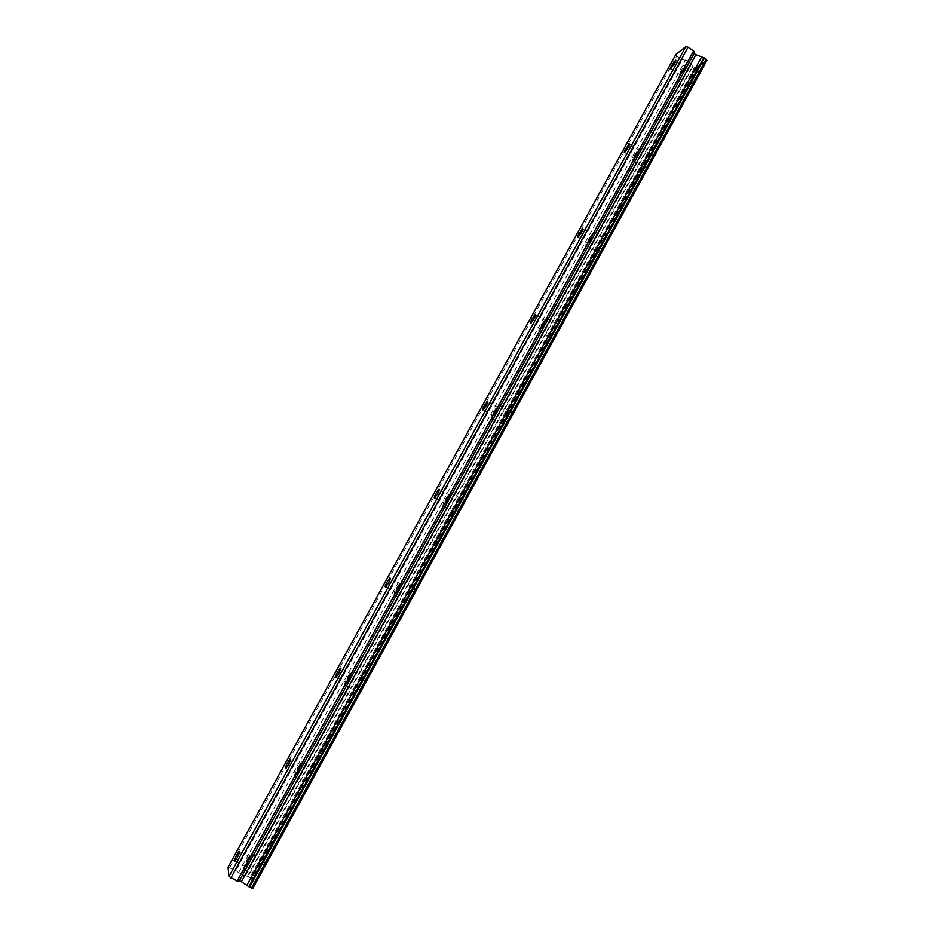 <?xml version="1.0" encoding="UTF-8"?>
<svg xmlns="http://www.w3.org/2000/svg" width="935" height="935" viewBox="0 0 935 935"><rect width="100%" height="100%" fill="white"/><g stroke="black" fill="none" stroke-linecap="round" stroke-linejoin="round"><path stroke-width="0.7" stroke-dasharray="4.67 3.51" d="M684.268 69.4C685.484 67.11 685.729 66.105 685.004 66.397L680.89 71.901C679.687 74.192 679.441 75.186 680.154 74.905L684.268 69.4M247.939 863.052C250.077 858.833 250.709 856.729 249.82 856.74L247.494 860.001C245.356 864.209 244.725 866.324 245.601 866.324L247.939 863.052M298.849 770.44C300.871 766.466 301.432 764.526 300.532 764.62L298.055 768.067C296.033 772.029 295.472 773.97 296.372 773.888L298.849 770.44M349.141 678.985C351.034 675.257 351.537 673.469 350.625 673.621L347.984 677.267C346.079 680.984 345.588 682.772 346.488 682.632L349.141 678.985M398.801 588.653C400.589 585.17 401.033 583.522 400.122 583.732L397.305 587.589C395.505 591.072 395.073 592.72 395.973 592.521L398.801 588.653M447.842 499.442C449.525 496.181 449.922 494.673 449.022 494.919L446.007 499.009C444.335 502.27 443.938 503.778 444.826 503.544L447.842 499.442M496.286 411.33C497.864 408.279 498.215 406.889 497.35 407.157L494.136 411.505C492.546 414.556 492.196 415.946 493.072 415.678L496.286 411.33M544.147 324.281C545.619 321.441 545.935 320.167 545.093 320.448L541.669 325.064C540.185 327.904 539.869 329.19 540.71 328.898L544.147 324.281M591.423 238.296C592.802 235.643 593.094 234.463 592.287 234.767L588.641 239.664C587.25 242.305 586.958 243.486 587.764 243.194L591.423 238.296M638.126 153.34C639.423 150.874 639.68 149.787 638.921 150.091L635.04 155.28C633.743 157.746 633.474 158.821 634.246 158.529L638.126 153.34M691.316 80.001C693.84 75.618 696.037 72.731 697.872 71.352C699.053 70.92 698.69 72.509 696.774 76.144C694.237 80.55 692.052 83.425 690.217 84.793C689.037 85.225 689.399 83.624 691.316 80.001M679.92 72.614C682.445 68.22 684.619 65.321 686.43 63.919C687.576 63.451 687.178 65.041 685.262 68.664C682.725 73.082 680.551 75.98 678.752 77.371C677.606 77.827 677.992 76.249 679.92 72.614M260.21 865.459L263.927 860.317C265.376 860.329 264.418 863.671 261.052 870.356L257.335 875.499C255.898 875.464 256.844 872.121 260.21 865.459M247.366 859.125L251.059 853.959C252.45 853.935 251.457 857.266 248.067 863.952L244.374 869.129C242.983 869.118 243.988 865.787 247.366 859.125M310.49 773.853L314.452 768.418C315.925 768.301 315.072 771.387 311.904 777.675L307.942 783.109C306.47 783.203 307.323 780.117 310.49 773.853M297.821 767.378L301.748 761.92C303.174 761.78 302.285 764.853 299.095 771.141L295.156 776.599C293.742 776.716 294.63 773.642 297.821 767.378M360.15 683.368L364.369 677.63C365.854 677.408 365.106 680.248 362.114 686.15L357.895 691.9C356.41 692.099 357.158 689.247 360.15 683.368M347.645 676.776L351.841 671.003C353.278 670.757 352.483 673.586 349.48 679.488L345.284 685.262C343.858 685.484 344.641 682.655 347.645 676.776M409.203 594.005L413.702 587.916C415.187 587.612 414.521 590.23 411.704 595.759L407.204 601.848C405.72 602.128 406.386 599.51 409.203 594.005M396.872 587.285L401.337 581.161C402.775 580.834 402.073 583.44 399.233 588.968L394.769 595.092C393.331 595.396 394.032 592.802 396.872 587.285M457.659 505.718L462.463 499.278C463.924 498.904 463.328 501.312 460.686 506.49L455.871 512.941C454.41 513.292 455.006 510.884 457.659 505.718M445.481 498.881L450.249 492.394C451.663 492.009 451.044 494.405 448.379 499.57L443.611 506.069C442.197 506.443 442.816 504.047 445.481 498.881M505.519 418.518L510.65 411.669C512.076 411.26 511.55 413.48 509.061 418.307L503.93 425.156C502.504 425.542 503.03 423.333 505.519 418.518M493.505 411.564L498.6 404.68C499.98 404.247 499.419 406.444 496.917 411.271L491.833 418.167C490.454 418.588 491.004 416.379 493.505 411.564M552.807 332.357L558.277 325.1C559.656 324.667 559.177 326.701 556.851 331.2L551.381 338.47C550.002 338.891 550.481 336.845 552.807 332.357M540.956 325.286L546.379 317.993C547.711 317.526 547.209 319.548 544.871 324.059L539.448 331.364C538.104 331.808 538.607 329.786 540.956 325.286M599.534 247.226C601.789 243.275 603.729 240.716 605.354 239.535C606.675 239.079 606.242 240.961 604.057 245.157L598.236 252.859C596.916 253.291 597.348 251.422 599.534 247.226M587.834 240.05L593.608 232.312C594.882 231.833 594.426 233.692 592.241 237.899L586.455 245.648C585.181 246.115 585.637 244.245 587.834 240.05M645.699 163.122C648.084 158.95 650.152 156.227 651.882 154.953C653.133 154.509 652.735 156.239 650.69 160.142C648.294 164.315 646.237 167.038 644.507 168.3C643.257 168.744 643.654 167.014 645.699 163.122M634.152 155.841C636.536 151.669 638.593 148.922 640.288 147.625C641.503 147.146 641.083 148.864 639.026 152.767C636.63 156.963 634.585 159.698 632.89 160.995C631.674 161.451 632.095 159.733 634.152 155.841M706.942 60.401L705.341 60.763L252.064 886.988L252.859 888.25M228.058 867.212L235.959 870.52L240.517 874.225L248.032 876.457L692.917 66.514L696.4 68.021L696.435 67.215L705.446 61.488L705.341 60.763M692.917 66.514L687.786 60.81L682.234 59.571L235.959 870.52M675.841 54.487L676.776 56.018L682.234 59.571M229.776 867.481L676.776 56.018M248.032 876.457L251.433 878.584L250.86 878.83L252.66 886.871L252.064 886.988M705.446 61.488L252.66 886.871M252.847 888.121L706.802 60.506M697.861 66.969L251.632 879.917M696.54 67.928L251.457 878.713M245.554 875.721L691.222 64.632M696.4 68.021L251.433 878.584M247.401 876.259L692.484 66.034M694.576 67.589L249.914 877.369M687.786 60.81L240.517 874.225M238.413 873.01L685.752 59.77M675.935 60.518L685.004 66.397M239.605 851.692L249.82 856.74M290.481 759.477L300.532 764.62M340.726 668.396L350.625 673.621M390.363 578.403L400.122 583.732M439.403 489.508L449.022 494.919M487.848 401.653L497.35 407.157M535.72 314.85L545.093 320.448M583.019 229.075L592.287 234.767M629.758 144.294L638.921 150.091M686.43 63.919L697.872 71.352M251.059 853.959L263.927 860.317M301.748 761.92L314.452 768.418M351.841 671.003L364.369 677.63M401.337 581.161L413.702 587.916M450.249 492.394L462.463 499.278M498.6 404.68L510.65 411.669M546.379 317.993L558.277 325.1M593.608 232.312L605.354 239.535M640.288 147.625L651.882 154.953M670.687 68.769L680.154 74.905M234.907 861.053L245.601 866.324M285.818 768.512L296.372 773.888M336.086 677.15L346.488 682.632M385.711 586.946L395.973 592.521M434.705 497.864L444.826 503.544M483.079 409.904L493.072 415.678M530.858 323.031L540.71 328.898M578.04 237.233L587.764 243.194M624.65 152.487L634.246 158.529M696.435 67.215L250.86 878.83M678.752 77.371L690.217 84.793M244.374 869.129L257.335 875.499M295.156 776.599L307.942 783.109M345.284 685.262L357.895 691.9M394.769 595.092L407.204 601.848M443.611 506.069L455.871 512.941M491.833 418.167L503.93 425.156M539.448 331.364L551.381 338.47M586.455 245.648L598.236 252.859M632.89 160.995L644.507 168.3"/><path stroke-width="1.4" d="M674.778 63.241C675.993 60.95 676.25 59.957 675.549 60.261L671.459 65.777C670.243 68.08 669.986 69.073 670.687 68.769L674.778 63.241M237.221 857.781C239.372 853.55 240.026 851.446 239.173 851.481L236.859 854.754C234.708 858.973 234.054 861.065 234.907 861.053L237.221 857.781M288.284 765.052C290.317 761.078 290.902 759.15 290.025 759.243L287.559 762.715C285.537 766.677 284.953 768.605 285.818 768.512L288.284 765.052M338.715 673.481C340.632 669.752 341.146 667.976 340.258 668.151L337.628 671.809C335.723 675.526 335.209 677.314 336.086 677.15L338.715 673.481M388.516 583.054C390.316 579.56 390.772 577.923 389.895 578.146L387.09 582.026C385.29 585.52 384.834 587.157 385.711 586.946L388.516 583.054M437.697 493.75C439.392 490.478 439.801 488.97 438.924 489.239L435.932 493.353C434.249 496.614 433.84 498.121 434.705 497.864L437.697 493.75M486.282 405.533C487.86 402.482 488.234 401.092 487.38 401.384L484.19 405.755C482.6 408.805 482.238 410.184 483.079 409.904L486.282 405.533M534.271 318.391C535.755 315.551 536.082 314.277 535.264 314.581L531.851 319.209C530.367 322.061 530.04 323.335 530.858 323.031L534.271 318.391M581.675 232.312C583.066 229.659 583.37 228.491 582.575 228.806L578.952 233.715C577.561 236.368 577.257 237.537 578.04 237.233L581.675 232.312M628.507 147.262C629.804 144.796 630.085 143.721 629.337 144.037L625.48 149.249C624.183 151.715 623.902 152.791 624.65 152.487L628.507 147.262M685.752 46.75L688.031 47.276L693.618 50.911L695.032 54.417L704.522 58.028L706.942 60.401L252.859 888.25L249.54 887.105L240.646 881.167L237.174 881.051L228.958 876.422L228.058 867.212L675.841 54.487L685.752 46.75L228.958 876.422M688.031 47.276L230.84 877.953M693.618 50.911L237.174 881.051M701.624 56.953L246.852 885.293M703.774 57.76L248.85 886.649M251.468 888.051L706.217 59.139M704.522 58.028L249.54 887.105M241.44 881.623L695.804 54.803M694.144 53.424L239.348 880.782"/></g></svg>
